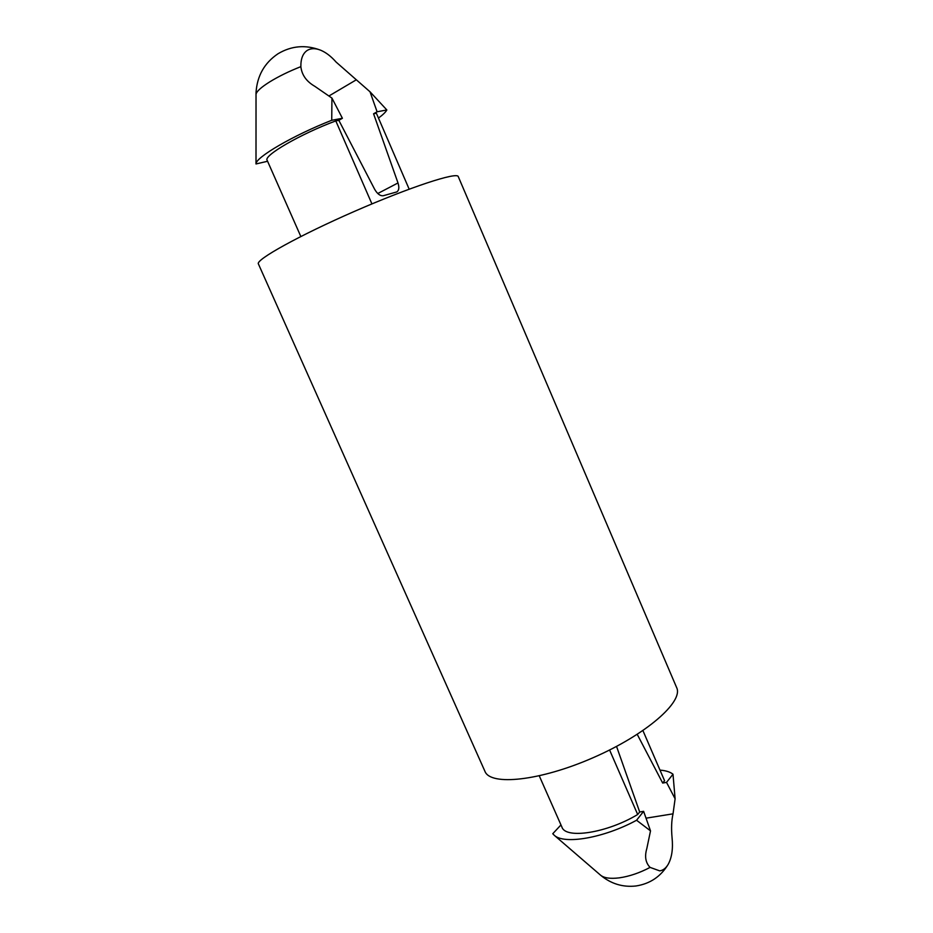 <?xml version="1.0" encoding="UTF-8"?>
<svg xmlns="http://www.w3.org/2000/svg" width="933" height="933" viewBox="0 0 933 933"><rect width="100%" height="100%" fill="white"/><g stroke="black" fill="none" stroke-linecap="round" stroke-linejoin="round"><path stroke-width="1.4" d="M267.573 161.269L256.004 163.951C255.362 157.514 293.125 135.413 331.728 120.287L331.938 98.093L342.411 118.281L331.728 120.287M331.938 98.093L314.748 86.279C306.409 81.439 301.779 74.897 300.858 66.651C300.753 58.697 302.91 53.274 307.33 50.359C311.004 48.166 315.471 48.119 320.719 50.23C305.767 44.527 291.528 45.705 277.999 53.764C264.471 62.884 257.146 75.806 256.027 92.53L256.004 163.951M616.55 746.423L639.688 811.99L643.618 811.337L636.574 820.247L650.511 830.871L646.837 848.482C644.47 856.459 645.554 862.768 650.091 867.398L659.724 870.874C663.153 870.349 665.999 868.122 668.273 864.191C671.9 857.415 673.16 848.552 672.052 837.601C671.2 828.387 671.527 820.469 673.031 813.833L675.107 798.788L666.535 782.379L662.687 783.055L637.239 734.376M643.618 811.337L650.511 830.871M560.966 824.924L552.768 833.717L554.155 835.175C563.812 844.855 603.943 838.044 636.574 820.247M320.719 50.23C326.002 52.458 331.133 56.4 336.102 62.068L370.028 91.796L386.845 109.966C385.737 112.065 382.95 114.771 378.471 118.071M377.783 193.516L397.994 182.961L373.573 113.779L377.095 111.785L370.028 91.796M397.994 182.961C399.406 187.44 399.021 190.425 396.852 191.906L383.311 195.72C380.244 196.117 377.34 193.947 374.599 189.201L338.842 120.334L335.798 120.905C300.601 133.955 263.258 155.648 267.141 160.278L300.834 236.504M409.167 189.166L376.396 113.255L373.573 113.779M371.929 203.907L335.798 120.905M386.845 109.966L377.095 111.785M258.394 263.922C255.397 259.852 298.968 235.594 354.447 211.383C409.914 187.125 457.31 171.637 458.266 176.605L676.647 687.586C683.737 701.639 646.184 734.633 593.131 757.701C540.16 780.956 490.431 786.099 484.938 771.334L258.394 263.922M338.842 120.334L342.411 118.281M561.841 826.906L561.923 827.093C565.631 839.338 607.115 832.971 637.682 814.509L609.599 750.004M662.687 783.055L664.564 780.711L642.93 730.609M675.107 798.788L672.996 774.215C670.104 771.918 665.765 770.553 659.993 770.122M672.996 774.215L666.535 782.379M639.688 811.99L637.682 814.509M328.987 95.959L355.87 80.063M646.033 818.183L673.031 813.833M554.155 835.175L600.514 875.142C604.083 878.058 610.345 878.968 619.302 877.848C629.355 876.402 639.618 872.915 650.091 867.398M256.004 94.326C256.528 91.446 261.112 87.282 269.765 81.847C278.757 76.343 289.125 71.27 300.858 66.651M600.514 875.142C610.94 883.808 622.743 887.423 635.921 885.988C650.056 883.808 660.832 876.542 668.273 864.191M539.274 775.871L561.923 827.093"/></g></svg>
